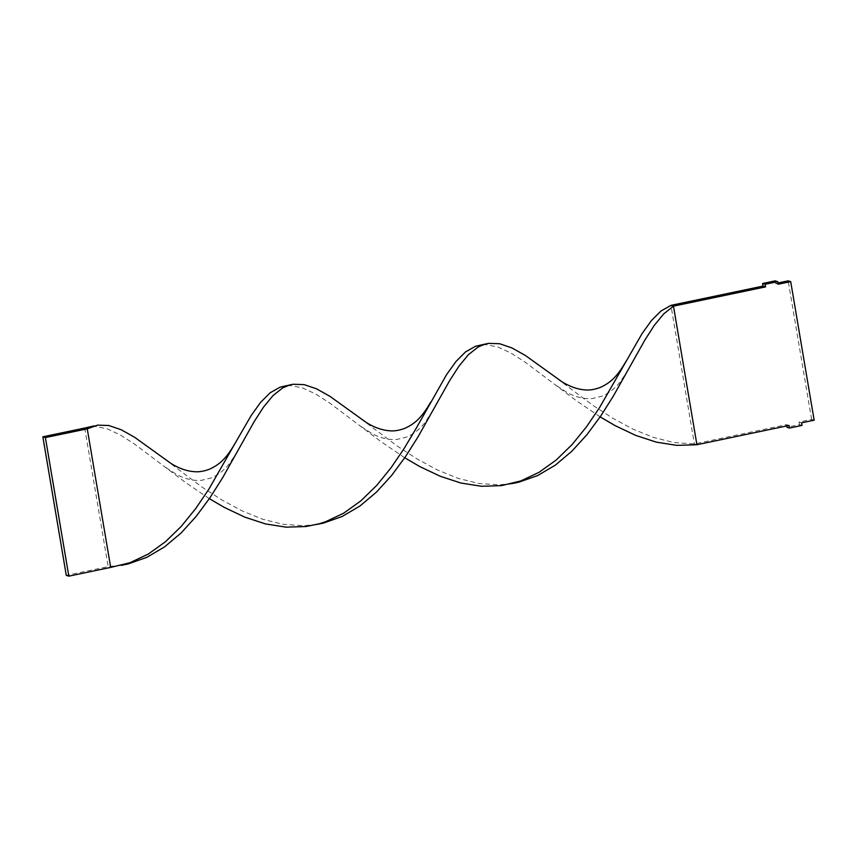 <?xml version="1.0" encoding="UTF-8"?>
<svg xmlns="http://www.w3.org/2000/svg" width="857" height="857" viewBox="0 0 857 857"><rect width="100%" height="100%" fill="white"/><g stroke="black" fill="none" stroke-linecap="round" stroke-linejoin="round"><path stroke-width="0.64" stroke-dasharray="4.29 3.21" d="M814.15 420.198L811.611 419.416L799.056 422.04L799.495 424.633L786.93 427.268M801.584 422.822L799.056 422.04M811.611 419.416L788.172 280.839M777.931 282.981L775.617 283.463L775.178 280.86M778.145 284.245L775.617 283.463M789.029 425.458L786.49 424.665L694.374 443.947L674.009 442.555L653.355 437.413L632.723 429.025L612.444 418.034L592.83 405.286L554.254 376.427M696.912 444.729L694.374 443.947L670.935 305.371M786.705 425.94L786.49 424.665M802.023 425.426L799.495 424.633M600.146 416.888L575.904 400.39L525.18 362.168L510.933 353.052L498.003 347.042L486.262 344.675L481.066 344.921M209.344 498.667L185.091 482.17L134.378 443.958L120.119 434.842L107.189 428.832L95.459 426.454L90.264 426.7M316.726 524.452L303.56 525.727L283.206 524.334L262.542 519.192L241.91 510.804L221.642 499.824L202.027 487.076L163.451 458.206M404.74 457.777L380.497 441.28L329.774 403.069L315.526 393.952L302.596 387.932L290.855 385.564L285.67 385.811M121.319 565.352L108.164 566.616L110.692 567.398M512.122 483.562L498.967 484.837L478.602 483.444L457.949 478.302L437.316 469.915L417.038 458.934L397.423 446.176L358.847 417.316M84.725 428.039L108.164 566.616L66.289 575.379M319.318 523.756L314.058 524.859M432.935 410.535L424.761 422.876C419.244 429.668 413.192 434.403 406.582 437.07L397.027 439.405C389.239 440.123 381.054 438.281 372.474 433.867L359.908 425.758M123.922 564.645L118.652 565.749M628.342 369.646L620.168 381.986C614.651 388.778 608.588 393.513 601.989 396.17L592.433 398.516C584.645 399.233 576.461 397.391 567.88 392.977L555.315 384.857M237.528 451.425L229.355 463.766C223.838 470.557 217.785 475.292 211.186 477.96L201.62 480.295C193.832 481.013 185.648 479.17 177.078 474.757L164.501 466.647"/><path stroke-width="1.29" d="M777.931 282.981L788.172 280.839L790.711 281.621L814.15 420.198L801.584 422.822L802.023 425.426L789.468 428.05L786.93 427.268L786.705 425.94M790.711 281.621L778.145 284.245L777.706 281.653L775.178 280.86L762.612 283.496L763.051 286.088L670.935 305.371L660.961 311.005L651.438 320.55L642.064 333.619L599.664 407.396L586.552 426.743L572.101 444.547L556.289 459.952L539.16 472.25L520.831 480.916L501.506 485.619L481.42 486.273L460.873 483.027L440.187 476.246L419.684 466.508L404.74 457.777M777.706 281.653L765.151 284.278L762.612 283.496M765.151 284.278L765.59 286.881L763.051 286.088M765.59 286.881L673.473 306.153L670.935 305.371M789.468 428.05L789.029 425.458L696.912 444.729L676.826 445.383L656.28 442.137L635.594 435.356L615.09 425.608L600.146 416.888M512.122 483.562L518.721 482.223L537.596 475.581L555.368 465.105L571.865 451.221L587.024 434.563L600.821 415.902L613.323 396.148L644.935 339.95L654.362 325.264L663.768 313.844L673.473 306.153L696.912 444.729M625.931 361.493C616.494 377.883 609.445 383.24 600.071 387.525C594.319 389.592 589.305 390.385 585.02 389.892C577.629 389.389 569.937 386.678 561.924 381.751L525.416 355.494L511.854 347.899L499.567 343.721L488.372 343.368L475.528 346.26L465.555 351.895L456.042 361.44L446.658 374.509L416.159 428.35L404.268 448.286L391.146 467.633L376.694 485.437L360.883 500.842L343.753 513.139L325.424 521.806L319.318 523.756L306.099 526.509L286.013 527.162L265.466 523.916L244.781 517.135L224.288 507.398L209.344 498.667M94.174 425.886L84.725 428.039L87.253 428.832L97.569 425.147L108.753 425.5L121.051 429.678L134.613 437.274L171.121 463.541C179.124 468.458 186.826 471.168 194.218 471.671C198.503 472.164 203.516 471.371 209.258 469.304C218.631 465.019 225.68 459.663 235.118 443.273L208.862 489.186L195.739 508.522L181.288 526.327L165.476 541.731L148.347 554.04L130.028 562.695L110.692 567.398L87.253 428.832L45.389 437.584L42.85 436.802L84.725 428.039M484.987 344.096L478.067 347.042L468.361 354.734L458.966 366.153L449.529 380.84L417.927 437.038L405.415 456.792L391.617 475.453L376.459 492.122L359.961 505.994L342.189 516.471L323.314 523.124L316.726 524.452M430.525 402.383C421.087 418.773 414.038 424.129 404.665 428.414C398.923 430.482 393.899 431.275 389.614 430.782C382.222 430.278 374.53 427.568 366.528 422.651L330.009 396.384L316.458 388.789L304.16 384.611L292.965 384.257L280.132 387.15L270.148 392.785L260.635 402.329L251.262 415.399L235.118 443.273M289.58 384.997L282.66 387.932L272.965 395.623L263.56 407.054L254.122 421.73L222.52 477.927L210.008 497.681L196.21 516.342L181.063 533.011L164.555 546.895L146.783 557.361L127.918 564.013L121.319 565.352M42.85 436.802L66.289 575.379L68.828 576.161L45.389 437.584M68.828 576.161L110.692 567.398M514.725 482.866L509.465 483.969"/></g></svg>
